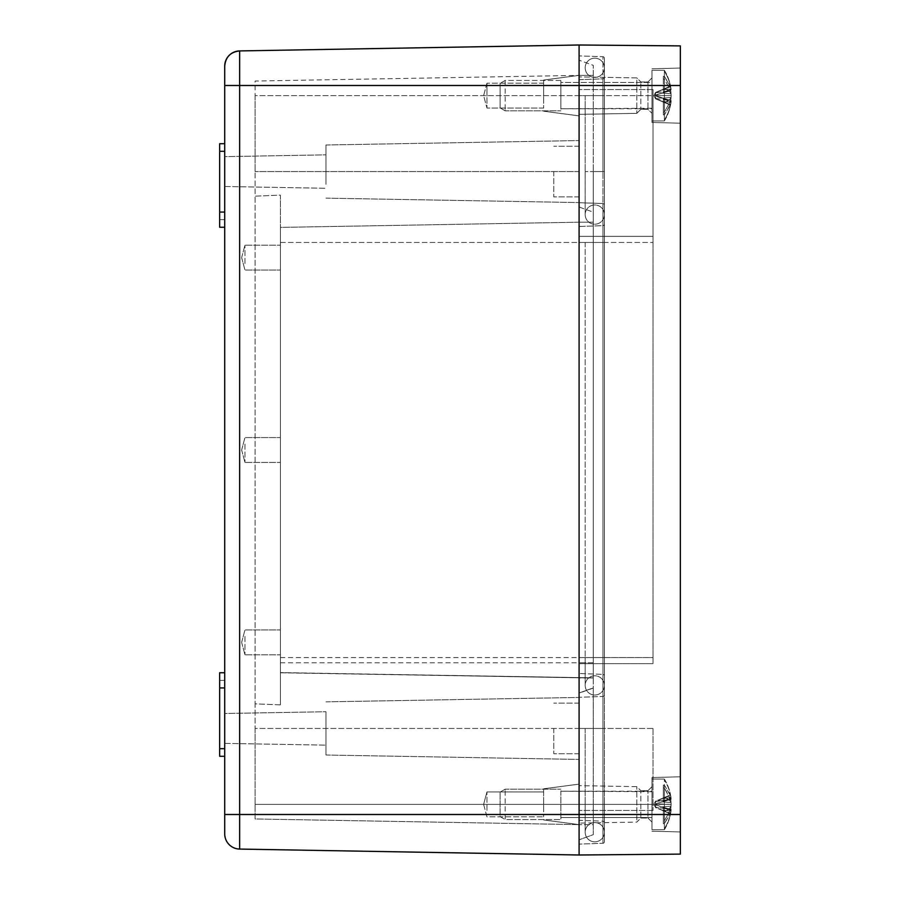 <?xml version="1.0" encoding="UTF-8"?>
<svg xmlns="http://www.w3.org/2000/svg" width="900" height="900" viewBox="0 0 900 900"><rect width="100%" height="100%" fill="white"/><g stroke="black" fill="none" stroke-linecap="round" stroke-linejoin="round"><path stroke-width="0.67" stroke-dasharray="4.5 3.38" d="M486.956 89.663L486.956 108.067L486.956 83.183L486.956 89.663L486.956 83.183L483.626 95.625L486.956 108.067L486.956 89.663L486.956 101.587M543.656 89.663L543.656 108.067L543.656 83.183L543.656 89.663L543.656 83.183L486.956 83.183L543.656 83.183M543.656 103.095L543.656 80.044L543.656 103.095M579.094 105.334L579.094 75.375L579.094 105.334M579.094 855L579.094 85.5L579.094 855M579.094 85.5L579.094 45L579.094 85.5L239.636 85.5L239.636 814.5L680.344 814.5L680.344 85.5L579.094 85.5M579.094 186.424L579.094 140.569L579.094 186.424M280.406 657.562L579.094 657.562L579.094 242.438L593.269 242.438L593.269 657.562L579.094 657.562L579.094 824.625L579.094 202.703L579.094 673.504L579.094 242.438L579.094 657.562L593.269 657.562L593.269 728.438L593.269 677.812L280.406 672.604L579.094 677.812L579.094 839.812L579.094 222.188L280.406 227.396L280.406 195.12L280.406 704.88L280.406 227.396L579.094 222.188L579.094 171.562L579.094 222.188L593.269 222.188L593.269 65.351L593.269 222.188L593.269 171.562L593.269 212.164L579.094 207L579.094 678.004L593.269 677.959L593.269 242.438L593.269 662.816L579.094 662.816L593.269 662.816L593.269 212.164L579.094 207L579.094 95.625L579.094 242.438L579.094 222.188L593.269 222.188L593.269 242.438L593.269 222.188L593.269 242.438L579.094 242.438L579.094 693.191L593.269 688.039M579.094 79.672L602.944 78.84A1.519 1.519 0 0 0 604.406 77.332L604.406 67.781A9.619 9.619 0 0 1 594.788 77.4A9.619 9.619 0 0 1 585.169 67.781A9.619 9.619 0 0 1 594.788 58.163A9.619 9.619 0 0 1 604.406 67.781A9.619 9.619 0 0 1 594.788 77.4A9.619 9.619 0 0 1 585.169 67.781A9.619 9.619 0 0 1 594.788 58.163A9.619 9.619 0 0 1 604.406 67.781A9.619 9.619 0 0 1 594.788 77.4A9.619 9.619 0 0 1 585.169 67.781A9.619 9.619 0 0 1 594.788 58.163A9.619 9.619 0 0 1 604.406 67.781L604.406 214.594A9.619 9.619 0 0 0 594.788 204.975A9.619 9.619 0 0 0 585.169 214.594A9.619 9.619 0 0 0 594.788 224.213A9.619 9.619 0 0 0 604.406 214.594A9.619 9.619 0 0 0 594.788 204.975A9.619 9.619 0 0 0 585.169 214.594A9.619 9.619 0 0 0 594.788 224.213A9.619 9.619 0 0 0 604.406 214.594L604.406 685.406A9.619 9.619 0 0 0 594.788 675.788A9.619 9.619 0 0 0 585.169 685.406A9.619 9.619 0 0 0 594.788 695.025A9.619 9.619 0 0 0 604.406 685.406A9.619 9.619 0 0 0 594.788 675.788A9.619 9.619 0 0 0 585.169 685.406A9.619 9.619 0 0 0 594.788 695.025A9.619 9.619 0 0 0 604.406 685.406L604.406 694.957A1.519 1.519 0 0 1 602.944 696.465L579.094 697.298L602.944 696.465L602.944 242.438L602.944 657.562L579.094 657.562L579.094 728.438L579.094 693L593.269 687.96L579.094 693L593.269 687.836L593.269 834.649L579.094 839.812L593.269 834.649L593.269 728.438L579.094 728.438L579.094 844.11L579.094 703.125L579.094 820.316L602.944 821.16A1.519 1.519 0 0 1 604.406 822.668L604.406 841.77A1.519 1.519 0 0 1 602.944 843.278L579.094 844.11L602.944 843.278L602.944 804.375L579.094 804.375L579.094 673.504L579.094 810.45L579.094 728.438L593.269 728.438L593.269 687.836M579.094 79.684L579.094 171.562L579.094 75.375L593.269 75.375L593.269 171.562L593.269 65.351L579.094 60.188L593.269 65.351L593.269 75.375L579.094 75.375L579.094 95.625L579.094 55.89L579.094 171.562L579.094 79.684L602.944 78.84A1.519 1.519 0 0 0 604.406 77.332L604.406 58.23A1.519 1.519 0 0 0 602.944 56.723L579.094 55.89L602.944 56.723L602.944 95.625L579.094 95.625L579.094 202.703L579.094 89.55L579.094 226.496L579.094 95.625L602.944 95.625L579.094 95.625L602.944 95.625L602.944 56.723A1.519 1.519 0 0 1 604.406 58.23L604.406 205.042A1.519 1.519 0 0 0 602.944 203.535L579.094 202.703L602.944 203.535L602.944 242.438L579.094 242.438L579.094 236.362L579.094 242.438L602.944 242.438L602.944 203.535A1.519 1.519 0 0 1 604.406 205.042L604.406 95.625L594.788 95.625L604.406 95.625L594.788 95.625L604.406 95.625L602.944 95.625L602.944 171.562L602.944 95.625L604.406 95.625L602.944 95.625L604.406 95.625L604.406 58.23L604.406 171.562L594.788 171.562L604.406 171.562L594.788 171.562L604.406 171.562L602.944 171.562L604.406 171.562L602.944 171.562L602.944 78.84L602.944 171.562L604.406 171.562L604.406 694.957L604.406 242.438L604.406 657.562L604.406 242.438L579.094 242.438L604.406 242.438L602.944 242.438L602.944 225.653A1.519 1.519 0 0 0 604.406 224.145L604.406 171.562L604.406 224.145A1.519 1.519 0 0 1 602.944 225.653L602.944 657.562L579.094 657.562L602.944 657.562L602.944 696.465A1.519 1.519 0 0 0 604.406 694.957L604.406 832.219L604.406 728.438L585.169 728.438L604.406 728.438L585.169 728.438L604.406 728.438L602.944 728.438L602.944 696.465L602.944 804.375L579.094 804.375L593.269 804.375L593.269 824.625L593.269 804.375L579.094 804.375L602.944 804.375L602.944 843.278A1.519 1.519 0 0 0 604.406 841.77L604.406 804.375L594.788 804.375L604.406 804.375L594.788 804.375L604.406 804.375L602.944 804.375L602.944 728.438L604.406 728.438L602.944 728.438L602.944 804.375L604.406 804.375L602.944 804.375L604.406 804.375L604.406 832.219A9.619 9.619 0 0 0 594.788 822.6A9.619 9.619 0 0 0 585.169 832.219A9.619 9.619 0 0 0 594.788 841.837A9.619 9.619 0 0 0 604.406 832.219A9.619 9.619 0 0 0 594.788 822.6A9.619 9.619 0 0 0 585.169 832.219A9.619 9.619 0 0 0 594.788 841.837A9.619 9.619 0 0 0 604.406 832.219A9.619 9.619 0 0 0 594.788 822.6A9.619 9.619 0 0 0 585.169 832.219A9.619 9.619 0 0 0 594.788 841.837A9.619 9.619 0 0 0 604.406 832.219L604.406 822.668A1.519 1.519 0 0 0 602.944 821.16L602.944 804.375L602.944 821.16L579.094 820.327M579.094 713.576L579.094 759.431L579.094 713.576M325.969 184.309L325.969 144.99L325.969 184.309M325.969 715.691L325.969 755.01L325.969 715.691M543.656 811.845L543.656 788.794L543.656 811.845M224.719 833.895L224.719 814.5L239.636 814.5L239.636 849.071M224.809 64.462A15.188 15.188 0 0 0 224.719 66.105L224.719 814.5M229.882 54.697A15.188 15.188 0 0 1 235.013 51.727M325.969 179.572L325.969 163.553L325.969 179.572M325.969 154.856L325.969 163.553L325.969 154.856L224.719 156.623L224.719 186.502L224.719 156.623L224.719 186.502L224.719 156.623L325.969 154.856M593.269 824.625L593.269 834.649L593.269 824.625L579.094 824.625L593.269 824.625M325.969 736.447L325.969 720.428L325.969 736.447M325.969 711.731L325.969 720.428L325.969 711.731L224.719 713.498L224.719 743.377L224.719 713.498L224.719 743.377L224.719 713.498L325.969 711.731M543.656 108.067L486.956 108.067L543.656 108.067L543.656 101.587M543.656 798.413L543.656 816.817L543.656 798.413M224.719 672.75L219.656 672.75L219.656 680.344L219.656 672.75L224.719 672.75L224.719 687.938L224.719 672.75L224.719 680.344L224.719 672.75L219.656 672.75L219.656 687.938L224.719 687.938L219.656 687.938L219.656 756.281L219.656 748.688L219.656 756.281L224.719 756.281M224.719 687.938L224.719 748.688C224.719 758.486 224.719 758.486 224.719 748.688C224.719 758.486 224.719 758.486 224.719 748.688L224.719 680.344L224.719 748.688C224.719 758.486 224.719 758.486 224.719 748.688C224.719 758.486 224.719 758.486 224.719 748.688L224.719 687.938L219.656 687.938M224.719 212.062L224.719 151.312C224.719 141.514 224.719 141.514 224.719 151.312C224.719 141.514 224.719 141.514 224.719 151.312C224.719 141.514 224.719 141.514 224.719 151.312C224.719 141.514 224.719 141.514 224.719 151.312L224.719 227.25L224.719 212.062L219.656 212.062L219.656 227.25L219.656 151.312L219.656 212.062L224.719 212.062L219.656 212.062M593.269 677.812L280.406 672.761M486.956 810.337L486.956 791.933L486.956 810.337M219.656 680.344L219.656 748.688L219.656 680.344L224.719 680.344L219.656 680.344M224.719 227.25L219.656 227.25L224.719 227.25L219.656 227.25L219.656 143.719L219.656 151.312L219.656 143.719L224.719 143.719M280.406 704.88L255.094 703.845L255.094 728.438L255.094 703.845L280.406 704.88L280.406 195.12L255.094 196.155L255.094 171.562L255.094 703.845L255.094 196.155L280.406 195.12L280.406 704.88M255.094 728.438L255.094 818.966L579.094 824.625L255.094 818.966L255.094 728.438L593.269 728.438L255.094 728.438M255.094 95.625L255.094 171.562L255.094 81.034L579.094 75.375L255.094 81.034L255.094 95.625L653.006 95.625L653.006 89.55L653.006 171.562L653.006 95.625L255.094 95.625M280.406 455.963L280.406 437.558L280.406 455.963M280.406 648.337L280.406 629.933L280.406 648.337M280.406 251.662L280.406 270.067L280.406 251.662M244.969 444.037L244.969 462.442L244.969 444.037M244.969 636.413L244.969 654.817L244.969 636.413M244.969 263.588L244.969 245.183L244.969 263.588M604.406 685.406L604.406 242.438L602.944 242.438L602.944 657.562L604.406 657.562L594.788 657.562L604.406 657.562L594.788 657.562L604.406 657.562L602.944 657.562L604.406 657.562L602.944 657.562L602.944 674.347A1.519 1.519 0 0 1 604.406 675.855L604.406 685.406M553.781 728.438L553.781 753.75L553.781 728.438M579.094 820.811L579.094 785.644L579.094 820.811M579.094 79.189L579.094 114.356L579.094 79.189M680.344 45.889L680.344 85.5M680.344 814.5L680.344 854.111M636.806 819.923L636.806 786.656L636.806 819.923M636.806 80.078L636.806 113.344L636.806 80.078M553.781 171.562L553.781 196.875L553.781 171.562M680.344 780.176L680.344 831.949L680.344 780.176M680.344 119.824L680.344 68.051L680.344 119.824M640.856 816.367L640.856 790.706L640.856 818.044L636.806 822.094L579.094 823.106L636.806 822.094L640.856 818.044L647.944 818.044L647.944 790.706L647.944 816.367M640.856 792.383L640.856 790.706L636.806 786.656L579.094 785.644L636.806 786.656L640.856 790.706L647.944 790.706L647.944 792.383M640.856 83.633L640.856 109.294L640.856 83.633M651.994 827.921L651.994 777.544L651.994 827.921M651.994 72.079L651.994 122.456L651.994 72.079M647.944 107.617L647.944 81.956L647.944 109.294L647.944 81.956L647.944 109.294L651.994 113.344L651.994 77.906L651.994 113.344L651.994 77.906L651.994 113.344L647.944 109.294L640.856 109.294L636.806 113.344L579.094 114.356L636.806 113.344L640.856 109.294L647.944 109.294M651.994 788.827L651.994 822.094L651.994 788.827M579.094 820.316L579.094 804.375L602.944 804.375L602.944 728.438L579.094 728.438L602.944 728.438L579.094 728.438L602.944 728.438L602.944 674.347A1.519 1.519 0 0 1 604.406 675.855L604.406 728.438L602.944 728.438L602.944 674.347L579.094 673.515L602.944 674.347L602.944 657.562L579.094 657.562L653.006 657.562L653.006 663.637L579.094 663.637L653.006 663.637L653.006 236.362L653.006 657.562L579.094 657.562M579.094 226.485L602.944 225.653L602.944 171.562L602.944 225.653L579.094 226.485M579.094 236.362L579.094 171.562L579.094 236.362L653.006 236.362L653.006 171.562L653.006 236.362L579.094 236.362M653.006 728.438L653.006 810.45L653.006 728.438L579.094 728.438L653.006 728.438M653.006 89.55L579.094 89.55L653.006 89.55M653.006 810.45L579.094 810.45L653.006 810.45M560.869 817.009L560.869 791.212L560.869 817.538L651.994 817.538L651.994 791.212L651.994 817.538L560.869 817.538M560.869 818.944L560.869 789.188L560.869 818.944M651.994 780.086L651.994 829.688L651.994 780.086M505.181 818.944L505.181 789.188L505.181 819.562L560.869 819.562L505.181 819.562L500.119 816.637L500.119 792.113L500.119 816.637L500.119 792.113L500.119 816.637L505.181 819.562M664.391 787.961L664.391 829.688L664.391 823.646L663.334 823.646L663.334 807.761L663.334 820.789L664.391 820.789L664.391 779.062L664.391 785.104L663.334 785.104L663.334 800.989L670.32 798.457L664.391 787.961L663.334 787.961L663.334 785.104L663.334 798.131L670.32 795.589L664.391 785.104L663.334 785.104L663.334 800.989L663.334 787.961L664.391 787.961L664.391 829.688L664.391 823.646L663.334 823.646L663.334 820.789L664.391 820.789L664.391 779.062L664.391 785.104L670.32 794.959L670.972 797.591A48.746 46.777 180 0 0 664.391 780.086A48.746 46.777 180 0 1 670.972 797.591L670.32 794.959L671.209 799.178L655.245 801.697L670.32 794.959L670.32 795.589L663.334 798.131L663.334 800.989L670.32 798.457L671.209 804.375L670.32 813.791L670.972 811.159A48.746 46.777 0 0 1 664.391 828.664A48.746 46.777 0 0 0 670.972 811.159L670.32 813.791L664.391 823.646L670.32 813.161L663.334 810.619L663.334 823.646L663.334 807.761L670.32 810.293L664.391 820.789L670.32 810.293L671.209 804.375L670.32 794.959L661.759 798.604L670.995 797.749L670.32 794.959L670.995 802.553L670.32 799.538L661.759 801.81L670.995 802.553L671.209 804.375L655.245 804.375L661.759 801.81L670.995 802.553L671.209 804.375L655.245 804.375L661.759 806.94L670.995 806.197L671.209 804.375L670.32 809.212L670.995 806.197L661.759 806.94L670.32 809.212L670.32 813.791L670.32 813.161L663.334 810.619L663.334 807.761L670.32 810.293L670.32 809.212L661.759 806.94L670.32 809.212L661.759 806.94L670.995 806.197L661.759 806.94L655.526 804.926L655.526 807.548L670.32 813.791L671.209 809.572L655.245 807.053L655.526 804.926L661.759 806.94L655.526 804.926L655.526 807.548L661.759 810.146L670.995 811.001L670.32 813.791L661.759 810.146L670.995 811.001L671.209 809.572L655.245 807.053L670.32 813.791L661.759 810.146L670.995 811.001L661.759 810.146L655.526 807.548L655.526 801.202L661.759 798.604L670.995 797.749L671.209 799.178L655.526 801.202L655.526 803.824L670.32 799.538L664.391 787.961M653.827 804.375L655.526 801.202L670.32 794.959L661.759 798.604L670.995 797.749L661.759 798.604L655.526 801.202L655.526 803.824L661.759 801.81L670.995 802.553L661.759 801.81L670.32 799.538L655.526 803.824L655.526 801.202L653.827 804.375L655.526 807.548L653.827 804.375L655.526 804.926L655.526 803.824L671.209 804.375L653.827 804.375M560.869 82.991L560.869 108.788L560.869 82.462L560.869 108.788L560.869 82.462L651.994 82.462L651.994 108.788L651.994 82.462L560.869 82.462M560.869 81.056L560.869 110.812L560.869 81.056M651.994 119.914L651.994 70.312L651.994 119.914M505.181 81.056L505.181 110.812L505.181 81.056M664.391 112.039L664.391 70.312L664.391 76.354L663.334 76.354L663.334 79.211L664.391 79.211L664.391 120.938L664.391 114.896L663.334 114.896L663.334 99.011L670.32 101.543L664.391 112.039L663.334 112.039L663.334 99.011L670.32 101.543L671.209 95.625L670.32 86.209L670.972 88.841A48.746 46.777 180 0 0 664.391 71.336L664.391 76.354L663.334 76.354L663.334 92.239L670.32 89.707L664.391 79.211L664.391 120.938L664.391 114.896L663.334 114.896L663.334 101.869L670.32 104.411L664.391 114.896L670.32 105.041L670.972 102.409A48.746 46.777 0 0 1 664.391 119.914A48.746 46.777 -0 0 0 670.972 102.409L670.32 105.041L670.32 104.411L663.334 101.869L663.334 99.011L663.334 114.896L663.334 112.039L664.391 112.039L664.391 71.336A48.746 46.777 180 0 1 670.972 88.841L670.32 86.209L664.391 76.354L670.32 86.839L663.334 89.381L663.334 76.354L663.334 92.239L663.334 79.211L664.391 79.211L670.32 89.707L671.209 95.625L670.32 105.041L671.209 100.823L655.245 98.302L670.32 105.041L661.759 101.396L670.995 102.251L670.32 105.041L671.209 95.625L655.245 95.625L670.32 100.462L661.759 98.19L670.995 97.448L670.32 101.543L664.391 112.039M500.119 107.392L500.119 83.362L500.119 107.392M655.526 96.176L655.526 98.797L661.759 101.396L670.995 102.251L671.209 100.823L655.245 98.302L655.526 96.176L661.759 98.19L670.995 97.448L671.209 95.625L655.245 95.625L661.759 93.06L670.995 93.802L670.32 86.209L671.209 90.427L655.245 92.948L670.32 86.209L670.32 86.839L663.334 89.381L663.334 92.239L670.32 89.707L671.209 95.625L670.995 93.802L661.759 93.06L670.32 90.788L661.759 93.06L670.995 93.802L661.759 93.06L670.32 90.788L655.526 95.074L655.526 92.453L655.526 95.074L661.759 93.06L655.526 95.074L655.526 92.453L661.759 89.854L670.995 88.999L670.32 86.209L661.759 89.854L670.995 88.999L671.209 90.427L655.245 92.948L670.32 86.209L661.759 89.854L670.995 88.999L661.759 89.854L655.526 92.453L655.245 95.625L670.32 100.462L661.759 98.19L670.995 97.448L661.759 98.19L655.526 96.176L655.526 98.797L670.32 105.041L661.759 101.396L670.995 102.251L661.759 101.396L655.526 98.797L655.526 96.176M653.827 95.625L655.526 98.797L653.827 95.625L655.526 92.453L653.827 95.625L671.209 95.625L653.827 95.625M651.994 108.259L560.869 108.788L651.994 108.788M505.181 110.194L505.181 110.812L560.869 110.812L505.181 110.812L500.119 107.888L505.181 110.812M651.994 791.741L560.869 791.212L651.994 791.212M505.181 789.806L505.181 789.188L560.869 789.188L505.181 789.188L500.119 792.113L505.181 789.188M483.626 804.375L486.956 816.817L543.656 816.817L486.956 816.817L483.626 804.375L486.956 791.933L543.656 791.933L486.956 791.933L483.626 804.375M241.639 450L244.969 437.558L280.406 437.558L244.969 437.558L241.639 450L244.969 462.442L280.406 462.442L244.969 462.442L241.639 450M241.639 642.375L244.969 629.933L280.406 629.933L244.969 629.933L241.639 642.375L244.969 654.817L280.406 654.817L244.969 654.817L241.639 642.375M241.639 257.625L244.969 270.067L280.406 270.067L244.969 270.067L241.639 257.625L244.969 245.183L280.406 245.183L244.969 245.183L241.639 257.625M224.719 85.5L239.636 85.5L239.636 50.929M579.094 171.562L255.094 171.562L579.094 171.562M224.719 748.688L219.656 748.688M224.719 219.656L219.656 219.656L224.719 219.656M224.719 151.312L219.656 151.312M280.406 242.438L653.006 242.438L280.406 242.438M255.094 804.375L653.006 804.375L255.094 804.375M280.406 662.816L579.094 662.816M594.788 95.625L585.169 95.625L594.788 95.625M594.788 171.562L585.169 171.562L594.788 171.562M594.788 242.438L585.169 242.438L594.788 242.438M594.788 657.562L585.169 657.562L594.788 657.562M594.788 804.375L585.169 804.375L594.788 804.375M670.972 802.384A48.746 13.725 0 0 0 664.391 797.254A48.746 13.725 0 0 1 670.972 802.384M670.972 806.366A48.746 13.725 180 0 1 664.391 811.496A48.746 13.725 180 0 0 670.972 806.366M670.972 97.616A48.746 13.725 180 0 1 664.391 102.746A48.746 13.725 180 0 0 670.972 97.616M670.972 93.634A48.746 13.725 0 0 0 664.391 88.504A48.746 13.725 0 0 1 670.972 93.634M543.656 80.044L579.094 75.375L543.656 80.044M543.656 111.206L579.094 115.875L543.656 111.206M325.969 144.99L579.094 140.569L325.969 144.99M325.969 198.146L579.094 202.556L325.969 198.146M325.969 755.01L579.094 759.431L325.969 755.01M325.969 701.854L579.094 697.444L325.969 701.854M543.656 788.794L579.094 784.125L543.656 788.794M543.656 819.956L579.094 824.625L543.656 819.956M224.719 186.502L325.969 188.269L224.719 186.502M280.406 672.795L593.269 678.004M224.719 743.377L325.969 745.144L224.719 743.377M486.956 83.183L483.626 95.625L486.956 108.067M585.169 95.625L585.169 171.562L585.169 95.625M585.169 171.562L585.169 214.594L585.169 171.562M585.169 242.438L585.169 657.562L585.169 242.438M585.169 657.562L585.169 685.406L585.169 657.562M585.169 728.438L585.169 804.375L585.169 728.438M585.169 804.375L585.169 832.219L585.169 804.375M579.094 753.75L553.781 753.75L579.094 753.75M579.094 703.125L553.781 703.125L579.094 703.125M636.806 77.906L579.094 76.894L636.806 77.906L640.856 81.956L636.806 77.906M579.094 196.875L553.781 196.875L579.094 196.875M579.094 146.25L553.781 146.25L579.094 146.25M651.994 777.544L680.344 776.801L651.994 777.544M651.994 831.206L680.344 831.949L651.994 831.206M651.994 122.456L680.344 123.199L651.994 122.456M651.994 68.794L680.344 68.051L651.994 68.794M640.856 790.706L647.944 790.706L651.994 786.656L647.944 790.706M640.856 818.044L647.944 818.044L651.994 822.094L647.944 818.044M640.856 81.956L647.944 81.956L651.994 77.906L647.944 81.956L640.856 81.956M664.391 779.062L651.994 779.062L664.391 779.062A48.746 48.746 0 0 1 671.209 799.178A48.746 48.746 0 0 0 664.391 779.062M664.391 829.688L651.994 829.688L664.391 829.688A48.746 48.746 0 0 0 671.209 809.572A48.746 48.746 0 0 1 664.391 829.688M560.869 80.438L505.181 80.438L500.119 83.362L505.181 80.438L560.869 80.438M664.391 120.938L651.994 120.938L664.391 120.938A48.746 48.746 0 0 0 671.209 100.823A48.746 48.746 0 0 1 664.391 120.938M664.391 70.312L651.994 70.312L664.391 70.312A48.746 48.746 0 0 1 671.209 90.427A48.746 48.746 0 0 0 664.391 70.312"/><path stroke-width="1.35" d="M579.094 814.5L579.094 85.5L579.094 855L579.094 814.5L239.636 814.5L239.636 85.5L579.094 85.5L579.094 45L579.094 85.5L680.344 85.5L680.344 814.5L579.094 814.5M224.719 814.5L224.719 833.895A15.188 15.188 0 0 0 239.636 849.071L579.094 855L239.636 849.071A15.188 15.188 0 0 1 224.719 833.895A15.188 15.188 0 0 0 239.636 849.071L239.636 814.5L224.719 814.5L224.719 85.5L239.636 85.5L239.636 50.929L579.094 45L239.636 50.929C230.558 51.941 225.585 57.004 224.719 66.105A15.188 15.188 0 0 1 239.636 50.929A15.188 15.188 0 0 0 235.013 51.727M224.809 64.462A15.188 15.188 0 0 1 229.882 54.697M239.636 50.929A15.188 15.188 0 0 0 224.719 66.105L224.719 85.5M224.719 672.75L219.656 672.75L219.656 687.938L224.719 687.938M224.719 756.281L219.656 756.281L219.656 687.938M224.719 212.062L219.656 212.062L219.656 227.25L224.719 227.25M224.719 151.312L219.656 151.312L219.656 143.719L224.719 143.719M219.656 151.312L219.656 212.062M680.344 45.889L579.094 45L680.344 45.889L680.344 85.5M680.344 854.111L579.094 855L680.344 854.111L680.344 814.5M224.719 748.688L219.656 748.688"/></g></svg>
